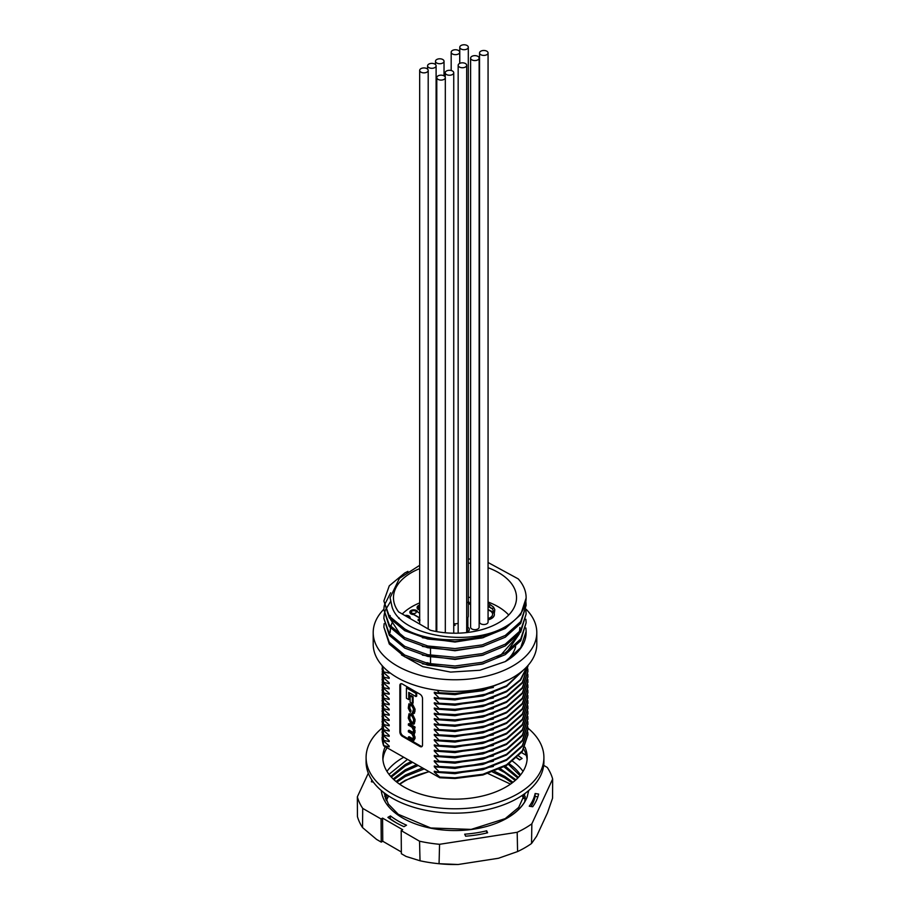 <?xml version="1.0" encoding="UTF-8"?>
<svg xmlns="http://www.w3.org/2000/svg" width="910" height="910" viewBox="0 0 910 910"><rect width="100%" height="100%" fill="white"/><g stroke="black" fill="none" stroke-linecap="round" stroke-linejoin="round"><path stroke-width="1.36" d="M439.064 863.715L458.174 864.5L498.452 858.266L517.585 851.567A98.86 57.08 0 0 0 524.911 847.745A98.86 57.08 0 0 0 531.531 843.513L531.85 823.823A98.86 57.08 180 0 1 524.911 828.282A98.86 57.08 180 0 1 517.187 832.286L439.564 844.298A98.86 57.08 180 0 1 419.544 841.204L401.185 830.602L401.367 853.728L406.053 856.435L420.022 860.769A98.86 57.08 0 0 0 435.776 863.374A98.86 57.08 0 0 0 439.064 863.715L439.564 844.298M383.952 792.678L388.365 804.076L398.239 814.279L430.783 827.986L471.175 829.397L506.859 818.101C517.107 812.175 523.876 805.122 527.174 796.933A73.847 42.633 180 0 1 507.223 818.067A73.847 42.633 180 0 1 428.837 827.793A73.847 42.633 180 0 1 381.29 790.517M386.943 771.373A73.847 42.633 180 0 1 402.777 757.768A73.847 42.633 180 0 1 403.574 757.325M388.991 774.342L407.339 759.497M523.694 798.411L521.999 795.567M510.499 784.124L488.033 773.545M399.82 784.34A70.275 40.575 180 0 1 405.314 780.78A70.275 40.575 180 0 1 428.712 771.839M523.978 797.797L522.875 794.976M513.001 782.282L504.686 776.355L494.471 771.316M422.217 768.086L405.314 775.036L396.021 781.497M396.885 782.19L405.314 776.469L423.878 769.052M492.606 772.021L504.686 777.788L512.102 782.964M522.351 795.329L523.728 798.514M524.695 795.169L524.387 793.907M515.947 779.802L500.443 768.757M416.393 764.73L405.314 769.769L393.154 778.96M393.882 779.642L405.314 771.202L417.929 765.617M498.942 769.451L504.686 772.522L515.197 780.473M524.046 794.157L524.535 795.875M518.45 777.345L505.346 766.22M411.024 761.636L405.314 764.502L390.743 776.457M391.357 777.129L405.314 765.936L412.435 762.443M504.106 766.903L517.813 778.016M525.275 796.591L524.695 801.881M509.259 763.831A70.275 40.575 180 0 1 520.531 774.956M503.924 819.683L518.666 807.443L525.013 793.463M508.417 764.377L520.008 775.593M428.542 771.748L405.314 780.302L399.422 784.067M388.331 795.784L386.204 800.243M386.409 800.663A70.275 40.575 180 0 1 388.695 796.022M386.397 794.464L385.351 797.797M385.533 798.514L386.864 794.794M385.135 793.565L384.885 795.169M384.816 795.875L384.771 796.489M384.975 795.875L385.396 793.759M384.737 793.27L385.692 799.094M357.346 796.83L357.437 816.588A98.86 57.08 0 0 0 362.533 827.577L362.715 808.387A98.86 57.08 180 0 1 357.346 796.83L368.311 773.216M362.533 827.577L376.558 839.407L381.245 842.114L381.074 818.989L362.715 808.387M529.256 806.214L532.714 806.749A84.277 48.662 0 0 0 538.606 794.055L535.137 793.52A80.728 46.603 180 0 1 529.256 806.214M464.691 834.186L465.624 836.188A84.277 48.662 0 0 0 487.601 832.786L486.679 830.784A80.728 46.603 180 0 1 464.691 834.186M390.447 815.906L387.899 817.362A84.277 48.662 0 0 0 403.995 826.655L406.531 825.188A80.728 46.603 180 0 1 390.447 815.906L390.128 818.989M371.849 779.984A84.277 48.662 0 0 0 371.394 781.792L373.316 782.088M516.778 757.916A80.728 46.603 180 0 1 519.553 759.941L522.101 758.474A84.277 48.662 0 0 0 518.666 756.039M527.174 796.933L528.71 790.517M512.751 761.34A73.847 42.633 180 0 1 523.057 771.373M543.691 765.378L547.285 767.448A98.86 57.08 180 0 1 552.654 779.005L531.85 823.823M521.578 752.604L526.31 755.345M381.074 818.989L382.575 818.113L402.698 829.727L401.185 830.602M531.531 843.513L536.616 836.233L547.41 812.983L552.563 798.184L552.654 779.005M517.187 832.286L517.585 851.567M419.544 841.204L420.022 860.769M435.776 863.374L437.027 863.51A92.456 53.383 0 0 0 458.174 864.5M381.245 842.114L382.757 841.249L401.344 851.976M537.856 796.841L535.137 796.421A80.728 46.603 180 0 1 531.03 806.487M535.137 796.421L535.137 793.52M486.679 833.014L486.679 830.784M396.692 823.049A80.728 46.603 180 0 1 390.447 818.807M372.486 780.928A84.277 48.662 0 0 0 372.144 781.906M519.872 759.759A84.277 48.662 0 0 0 516.903 757.803M382.575 818.113L382.757 841.249M526.037 609.143A81.798 47.218 180 0 1 536.798 632.541A81.798 47.218 180 0 1 486.304 676.176A81.798 47.218 180 0 1 397.17 665.938A81.798 47.218 180 0 1 373.202 632.541A81.798 47.218 180 0 1 383.884 609.222M536.798 632.541L536.798 644.155A81.798 47.218 180 0 1 486.304 687.789A81.798 47.218 180 0 1 397.17 677.552A81.798 47.218 180 0 1 373.202 644.155L373.202 632.541M488.067 562.494L518.222 578.885A71.128 41.064 180 0 1 526.128 597.699A71.128 41.064 180 0 1 505.289 626.74C479.138 643.37 430.862 644.109 404.711 628.912L389.287 616.138L383.872 600.964L389.287 585.801L404.711 573.016L407.942 571.355M526.116 598.029L520.713 614.625L505.289 628.491L482.22 637.933L455 641.607L427.78 639.025L404.711 630.664L389.287 617.89L383.872 600.964M525.889 601.84L526.128 605.321L520.713 621.587L505.289 635.453L482.22 644.894L455 648.568L427.78 645.986L404.711 637.626L389.287 624.851L383.872 609.677L384.145 606.196M526.128 605.321L520.713 623.339L505.289 637.205L482.22 646.646L455 650.32L427.78 647.738L404.711 639.377L389.287 626.603L383.872 609.677M525.889 610.553L526.128 614.034L520.713 630.289L505.289 644.155L482.22 653.607L455 657.27L427.78 654.699L404.711 646.339L389.287 633.565L383.872 618.39L384.145 614.91M526.128 614.034L520.713 632.04L505.289 645.907L482.22 655.359L455 659.022L427.78 656.451L404.711 648.091L389.287 635.316L383.872 618.39M525.889 619.266L526.128 622.747L520.713 639.002L505.289 652.868L482.22 662.321L455 665.984L427.78 663.401L404.711 655.052L389.287 642.267L383.872 627.104L384.145 623.623M526.128 622.747L520.713 640.754L505.289 654.62L482.22 664.072L455 667.735L427.78 665.153L404.711 656.804L389.287 644.018L383.872 627.104M384.304 605.321L390.663 592.785M384.304 614.034L385.271 610.553M385.613 609.677L390.447 601.76M382.223 665.711L383.701 671.876L389.184 673.116L388.547 671.694M382.154 665.642L383.701 671.876M382.211 666.256L383.701 677.142L389.184 678.382L389.184 677.518L383.701 672.592M382.098 668.895L383.701 677.142M382.211 671.534L383.701 682.409L389.184 683.66L389.184 682.784L383.701 677.859M382.098 674.162L383.701 682.409M382.211 676.801L383.701 687.687L389.184 688.927L389.184 688.051L383.701 683.126M382.098 679.429L383.701 687.687M382.211 682.068L383.701 692.954L389.184 694.193L389.184 693.318L383.701 688.392M382.098 684.695L383.701 692.954M382.211 687.334L383.701 698.22L389.184 699.46L389.184 698.584L383.701 693.659M382.098 689.973L383.701 698.22M382.211 692.601L383.701 703.487L389.184 704.727L389.184 703.851L383.701 698.926M382.098 695.24L383.701 703.487M382.211 697.868L383.701 708.754L389.184 709.993L389.184 709.129L383.701 704.192M382.098 700.507L383.701 708.754M382.211 703.134L383.701 714.02L389.184 715.26L389.184 714.395L383.701 709.459M382.098 705.773L383.701 714.02M382.211 708.401L383.701 719.287L389.184 720.527L389.184 719.662L383.701 714.725M382.098 711.04L383.701 719.287M382.211 713.679L383.701 724.553L389.184 725.805L389.184 724.929L383.701 720.003M382.098 716.307L383.701 724.553M382.211 718.945L383.701 729.831L389.184 731.071L389.184 730.195L383.701 725.27M382.098 721.573L383.701 729.831M382.211 724.212L383.701 735.098L389.184 736.338L389.184 735.462L383.701 730.537M382.098 726.84L383.701 735.098M382.211 729.479L383.701 740.365L389.184 741.605L389.184 740.729L383.701 735.803M382.098 732.118L383.701 740.365M413.106 696.787L410.876 695.502L410.114 695.934L410.114 702.213L412.355 703.498L413.106 703.066L413.106 696.787L412.355 697.219L410.114 695.934M408.749 699.585L408.749 692.408L415.927 696.559L416.689 696.127L416.689 692.931L407.179 687.448L406.429 687.88L406.429 698.254L408.749 699.585L409.5 699.153L409.5 692.851M401.037 683.706A3.56 2.047 -120 0 0 400.616 685.059L400.616 731.515A3.56 2.047 -120 0 0 403.13 735.871L420.738 746.041A3.56 2.047 -120 0 0 422.126 746.359M413.584 724.246L414.334 723.803L415.074 719.503L412.685 714.384L409 713.781L408.26 718.081L410.649 723.211L413.584 724.246L414.323 719.946L411.934 714.816L409 713.781M408.351 730.662L408.351 731.799L411.832 733.813L413.515 737.123L412.173 739.33L408.351 737.123L408.351 738.26L412.298 740.535L413.652 740.729L414.323 738.749L413.242 734.222L414.323 732.652L413.538 728.08L414.983 728.011L414.983 726.953L409.113 723.564L408.351 723.996L408.351 725.145L412.037 727.272L413.515 730.264L413.106 733.016L408.351 730.662L409.113 730.23L413.39 732.607M413.652 740.729L415.074 738.306L413.993 733.79L415.074 732.22L414.289 727.647M413.367 739.079L409.113 736.69L408.351 737.123M410.319 712.359L409.068 708.617L409.523 705.079L411.911 706.012L413.515 709.027L412.332 713.394L413.697 713.622L414.323 709.663L411.946 704.886L408.897 703.817L408.26 708.185L410.319 712.359L411.058 710.846L409.818 708.173L409.978 705.022M413.697 713.622L414.448 713.19L415.074 709.231L412.708 704.454L408.897 703.817M413.424 712.052L412.31 712.314L413.151 712.473M437.027 690.224L439.792 693.465L434.309 692.226L434.309 693.101L439.792 698.732L434.309 697.492L434.309 698.368L439.792 703.999L434.309 702.759L434.309 703.635L439.792 709.265L434.309 708.026L434.309 708.901L439.792 714.543L434.309 713.292L434.309 714.168L439.792 719.81L434.309 718.57L434.309 719.435L439.792 725.077L434.309 723.837L434.309 724.701L439.792 730.343L434.309 729.103L434.309 729.968L439.792 735.61L434.309 734.37L434.309 735.246L439.792 740.877L434.309 739.637L434.309 740.512L439.792 746.143L434.309 744.903L434.309 745.779L439.792 751.41L434.309 750.17L434.309 751.046L439.792 756.688L434.309 755.437L434.309 756.312L439.792 761.954L434.309 760.714L434.309 761.579L439.792 767.221L434.309 765.981L434.309 766.846L439.792 772.488L434.309 771.248L434.309 772.112L455 773.693L493.357 766.482M388.365 740.012L389.184 741.605M434.309 766.846L455 768.427L493.357 761.204M388.365 734.745L389.184 736.338M434.309 761.579L455 763.16L493.357 755.937M388.365 729.479L389.184 731.071M434.309 756.312L455 757.893L493.357 750.67M388.365 724.212L389.184 725.805M434.309 751.046L455 752.627L493.357 745.404M388.365 718.945L389.184 720.527M434.309 745.779L455 747.36L493.357 740.137M388.365 713.679L389.184 715.26M434.309 740.512L455 742.082L493.357 734.87M388.365 708.412L389.184 709.993M434.309 735.246L455 736.816L493.357 729.604M388.365 703.146L389.184 704.727M434.309 729.968L455 731.549L493.357 724.337M388.365 697.868L389.184 699.46M434.309 724.701L455 726.282L493.357 719.059M388.365 692.601L389.184 694.193M434.309 719.435L455 721.016L493.357 713.793M388.365 687.334L389.184 688.927M434.309 714.168L455 715.749L493.357 708.526M388.365 682.068L389.184 683.66M434.309 708.901L455 710.482L493.357 703.259M388.365 676.801L389.184 678.382M434.309 703.635L455 705.216L493.357 697.993M388.377 671.557L389.184 673.116M434.309 698.368L455 699.938L493.357 692.726M434.309 693.101L455 694.671L493.357 687.459M388.365 745.29L389.184 746.871L389.184 745.995L383.701 741.07M434.309 772.112L439.792 777.049L455 777.8L482.903 774.262L506.551 764.809L522.351 750.83L527.902 734.393L527.8 732.118M439.792 771.782L455 772.533L482.903 768.995L506.551 759.543L522.351 745.563L527.902 729.126L527.8 726.84M439.792 766.504L455 767.266L482.903 763.729L506.551 754.276L522.351 740.296L527.902 723.86L527.8 721.573M439.792 761.238L455 761.988L482.903 758.462L506.551 749.01L522.351 735.03L527.902 718.593L527.8 716.307M439.792 755.971L455 756.722L482.903 753.196L506.551 743.743L522.351 729.763L527.902 713.326L527.8 711.04M439.792 750.705L455 751.455L482.903 747.929L506.551 738.476L522.351 724.485L527.902 708.06L527.8 705.773M439.792 745.438L455 746.189L482.903 742.662L506.551 733.198L522.351 719.218L527.902 702.782L527.8 700.507M439.792 740.171L455 740.922L482.903 737.384L506.551 727.932L522.351 713.952L527.902 697.515L527.8 695.24M439.792 734.905L455 735.655L482.903 732.118L506.551 722.665L522.351 708.685L527.902 692.248L527.8 689.973M439.792 729.638L455 730.389L482.903 726.851L506.551 717.398L522.351 703.419L527.902 686.982L527.8 684.695M439.792 724.36L455 725.122L482.903 721.584L506.551 712.132L522.351 698.152L527.902 681.715L527.8 679.429M439.792 719.093L455 719.856L482.903 716.318L506.551 706.865L522.351 692.885L527.902 676.448L527.8 674.162M439.792 713.827L455 714.577L482.903 711.051L506.551 701.599L522.351 687.619L527.902 671.182L527.8 668.895M439.792 708.56L455 709.311L482.903 705.785L506.551 696.332L522.351 682.341L527.902 665.574M439.792 703.293L455 704.044L482.903 700.518L506.551 691.065L520.315 679.724L527.265 666.268M439.792 698.027L455 698.778L482.903 695.24L506.551 685.787L523.637 669.84M439.792 692.76L455 693.511L481.174 690.394L503.947 681.988M439.792 772.488L455 773.238L482.903 769.701L506.551 760.248L522.351 746.268L527.902 729.479M439.792 767.221L455 767.972L482.903 764.434L506.551 754.981L522.351 741.002L527.902 724.212M439.792 761.954L455 762.705L482.903 759.167L506.551 749.715L522.351 735.735L527.902 718.945M439.792 756.688L455 757.438L482.903 753.901L506.551 744.448L522.351 730.468L527.902 713.679M439.792 751.41L455 752.172L482.903 748.634L506.551 739.182L522.351 725.202L527.902 708.401M439.792 746.143L455 746.894L482.903 743.368L506.551 733.915L522.351 719.935L527.902 703.134M439.792 740.877L455 741.627L482.903 738.101L506.551 728.648L522.351 714.657L527.902 697.868M439.792 735.61L455 736.361L482.903 732.834L506.551 723.382L522.351 709.39L527.902 692.601M439.792 730.343L455 731.094L482.903 727.556L506.551 718.104L522.351 704.124L527.902 687.334M439.792 725.077L455 725.827L482.903 722.29L506.551 712.837L522.351 698.857L527.902 682.068M439.792 719.81L455 720.561L482.903 717.023L506.551 707.57L522.351 693.591L527.902 676.801M439.792 714.543L455 715.294L482.903 711.756L506.551 702.304L522.351 688.324L527.902 671.534M439.792 709.265L455 710.028L482.903 706.49L506.551 697.037L522.351 683.057L527.902 666.256M439.792 703.999L455 704.749L482.903 701.223L506.551 691.771L520.668 680.009L527.459 666.063M439.792 698.732L455 699.483L482.903 695.957L506.551 686.504L524.478 669.077M439.792 693.465L455 694.216L482.903 690.69L509.543 679.349M439.792 777.049L439.792 777.754L455 778.505L482.903 774.979L506.551 765.526L522.351 751.535L527.902 734.745M382.211 734.745L383.701 745.631L389.184 746.871M439.792 777.754L383.701 745.859A72.902 42.087 180 0 1 382.098 737.077A72.902 42.087 180 0 1 382.098 737.054L382.098 737.077M525.889 627.98L526.128 631.46L520.713 647.715L505.289 661.581A71.128 41.064 180 0 0 526.128 632.541L526.128 631.46M401.492 654.904L422.718 666.666L450.621 672.092L479.9 670.249L505.289 661.581M390.526 628.275L390.094 632.541M470.607 559.149L468.309 558.922M419.669 565.349L399.467 578.305L390.094 597.699L392.017 606.731C400.241 636.01 469.776 647.647 505.289 626.74M419.669 568.625A61.527 35.524 0 0 0 393.473 597.813A61.527 35.524 0 0 0 398.591 611.884L430.43 630.266A61.527 35.524 0 0 0 516.527 597.813A61.527 35.524 0 0 0 488.067 567.749M470.607 563.347A61.527 35.524 0 0 0 468.309 563.028M506.085 661.092A61.288 35.388 0 0 0 515.629 646.737M516.072 644.542A61.288 35.388 0 0 0 516.175 643.688M430.532 663.97L430.521 657.225M430.51 655.245L430.487 648.511M519.906 627.434L519.451 632.006M518.791 634.588L500.887 655.018L497.19 657.1M390.094 631.79L390.447 628.059M390.754 626.671L391.778 623.623M392.017 623.077L392.654 621.78M392.017 606.731L390.106 597.87M483.722 637.535L455 642.039L422.376 637.694M483.722 646.248L455 650.752L422.376 646.407M400.98 635.408L390.492 619.403M390.185 617.287L390.094 615.456M483.722 654.95L455 659.454L422.376 655.12M519.906 628.526L519.678 631.711M519.246 634.02L507.211 651.674M483.722 663.663L455 668.167L422.376 663.822M419.976 694.193L402.379 684.036A3.572 2.059 -120 0 0 400.616 683.842A3.572 2.059 -120 0 0 399.854 685.492L399.854 731.947A3.572 2.059 -120 0 0 402.379 736.327L419.976 746.484A3.572 2.059 -120 0 0 421.785 746.655A3.572 2.059 -120 0 0 422.513 745.028L422.513 698.573A3.572 2.059 -120 0 0 419.976 694.193M415.927 696.559L415.927 693.363L406.429 687.88M415.927 693.363L416.689 692.931M412.355 703.498L412.355 697.219M413.515 721.459L413.515 719.128L411.877 715.931L409.5 715.01L409.068 718.889L410.706 722.096L413.083 723.018L413.515 721.459M409.966 714.953L409.818 718.456L411.457 721.664L413.367 722.642M414.232 728.455L414.232 727.386L408.351 723.996M414.232 727.386L414.983 726.953M413.072 739.477L412.173 739.33L412.935 738.897M413.242 734.222L414.528 733.688M410.296 711.279L411.058 710.846M488.067 618.504A8.179 4.721 0 0 0 492.606 614.284A8.179 4.721 0 0 0 490.206 610.94A8.179 4.721 0 0 0 488.067 610.053M466.693 630.664A3.276 1.888 0 0 0 467.581 629.379A3.276 1.888 0 0 0 466.693 628.093M412.002 613.124A2.491 1.433 0 0 0 414.71 613.431A2.491 1.433 0 0 0 416.245 612.1A2.491 1.433 0 0 0 415.517 611.088A2.491 1.433 0 0 0 412.81 610.781A2.491 1.433 0 0 0 411.274 612.1A2.491 1.433 0 0 0 412.002 613.124M408.704 617.719A2.491 1.433 0 0 0 408.704 617.617A2.491 1.433 0 0 0 407.976 616.605A2.491 1.433 0 0 0 406.042 616.184M419.669 606.026A3.276 1.888 0 0 0 418.532 607.459A3.276 1.888 0 0 0 419.499 608.79A3.276 1.888 0 0 0 419.669 608.881M488.067 602.01A60.811 35.103 180 0 1 497.998 606.64A60.811 35.103 180 0 1 508.713 615.012M430.532 663.617A60.811 35.103 180 0 1 427.006 662.639L427.006 663.231M419.669 613.192L417.667 612.043A3.913 2.264 0 0 0 416.53 610.508A3.913 2.264 0 0 0 412.264 610.018A3.913 2.264 0 0 0 409.853 612.1A3.913 2.264 0 0 0 410.99 613.704A3.913 2.264 0 0 0 413.652 614.364L413.652 614.568A3.913 2.264 180 0 1 410.99 613.909A3.913 2.264 180 0 1 409.853 612.305A3.913 2.264 180 0 1 409.853 612.202M410.126 617.719A3.913 2.264 180 0 1 410.126 617.822A3.913 2.264 180 0 1 409.978 618.459M409.887 618.402A3.913 2.264 0 0 0 410.126 617.617A3.913 2.264 0 0 0 408.988 616.024A3.913 2.264 0 0 0 404.859 615.501M469.355 629.481A5.051 2.912 180 0 1 469.355 629.583A5.051 2.912 180 0 1 467.615 631.79M466.693 631.949A5.051 2.912 0 0 0 469.355 629.379A5.051 2.912 0 0 0 467.876 627.32L467.865 617.458L467.865 627.308A5.051 2.912 0 0 0 467.865 627.308M419.669 610.075A4.698 2.707 180 0 1 418.486 609.575A4.698 2.707 180 0 1 417.11 607.664A4.698 2.707 180 0 1 417.121 607.562M419.669 605.048A4.698 2.707 0 0 0 417.11 607.459A4.698 2.707 0 0 0 418.486 609.37A4.698 2.707 0 0 0 419.669 609.871M470.607 604.729L469.799 604.263L470.607 604.718M470.049 602.773L468.309 604.035L470.049 602.773M468.309 601.419L468.047 602.773L468.821 601.942M419.669 621.177L418.156 620.484L418.213 619.301L419.794 619.244M419.92 620.347L419.237 620.62M419.669 619.528L418.361 620.336M467.911 632.427L467.478 631.711L468.582 632.348M413.652 614.568L419.669 618.038M398.625 618.311A60.811 35.103 180 0 1 399.046 617.731M402.254 614A60.811 35.103 180 0 1 419.669 602.898M468.309 597.21A60.811 35.103 180 0 1 470.607 597.54M494.38 614.386A9.953 5.744 180 0 1 494.38 614.489A9.953 5.744 180 0 1 488.067 619.835M454.556 623.725L455.034 625.42L453.737 624.726M413.652 614.364L419.669 617.833M488.067 619.63A9.953 5.744 0 0 0 494.38 614.284A9.953 5.744 0 0 0 493.937 612.578M468.218 632.393L467.251 631.836M455.034 625.215L453.737 624.522M453.737 624.26L454.556 624.738L453.737 623.941M454.477 624.681L454.215 623.885M419.92 620.142L419.692 620.745L419.92 620.142M419.658 619.983L418.463 619.664M419.669 619.312L418.361 620.131M419.237 620.404L418.156 620.267L418.213 619.301M468.502 601.499L468.047 602.773M467.831 602.636L468.252 601.658M467.069 45.5A4.266 2.468 180 0 1 468.309 47.24A4.266 2.468 180 0 1 465.681 49.515A4.266 2.468 180 0 1 461.029 48.981A4.266 2.468 180 0 1 459.777 47.24A4.266 2.468 180 0 1 462.416 44.965A4.266 2.468 180 0 1 467.069 45.5M468.309 47.24L468.309 616.354A4.266 2.468 180 0 1 466.693 618.288M486.827 51.199A4.266 2.468 180 0 1 488.067 52.939A4.266 2.468 180 0 1 485.439 55.226A4.266 2.468 180 0 1 480.787 54.691A4.266 2.468 180 0 1 479.536 52.939A4.266 2.468 180 0 1 482.175 50.664A4.266 2.468 180 0 1 486.827 51.199M488.067 52.939L488.067 622.053A4.266 2.468 180 0 1 485.439 624.328A4.266 2.468 180 0 1 480.787 623.794A4.266 2.468 180 0 1 479.536 622.053L479.536 52.939M477.887 56.363A4.266 2.468 180 0 1 479.138 58.103A4.266 2.468 180 0 1 476.499 60.378A4.266 2.468 180 0 1 471.858 59.844A4.266 2.468 180 0 1 470.607 58.103A4.266 2.468 180 0 1 473.234 55.828A4.266 2.468 180 0 1 477.887 56.363M479.138 58.103L479.138 627.217A4.266 2.468 180 0 1 476.499 629.492A4.266 2.468 180 0 1 471.858 628.958A4.266 2.468 180 0 1 470.607 627.217L470.607 58.103M465.454 63.541A4.266 2.468 180 0 1 466.693 65.281A4.266 2.468 180 0 1 464.066 67.556A4.266 2.468 180 0 1 459.413 67.022A4.266 2.468 180 0 1 458.162 65.281A4.266 2.468 180 0 1 460.801 63.006A4.266 2.468 180 0 1 465.454 63.541M452.498 71.025A4.266 2.468 180 0 1 453.737 72.766A4.266 2.468 180 0 1 451.11 75.041A4.266 2.468 180 0 1 446.457 74.506A4.266 2.468 180 0 1 445.206 72.766A4.266 2.468 180 0 1 447.845 70.491A4.266 2.468 180 0 1 452.498 71.025M458.458 50.471A4.266 2.468 180 0 1 459.709 52.211A4.266 2.468 180 0 1 457.082 54.486A4.266 2.468 180 0 1 452.429 53.952A4.266 2.468 180 0 1 451.178 52.211A4.266 2.468 180 0 1 453.817 49.936A4.266 2.468 180 0 1 458.458 50.471M458.162 623.213A4.266 2.468 180 0 1 453.737 623.577M442.783 59.514A4.266 2.468 180 0 1 444.034 61.266A4.266 2.468 180 0 1 441.396 63.541A4.266 2.468 180 0 1 436.743 63.006A4.266 2.468 180 0 1 435.492 61.266A4.266 2.468 180 0 1 438.131 58.979A4.266 2.468 180 0 1 442.783 59.514M444.069 75.883A4.266 2.468 180 0 1 445.32 77.623A4.266 2.468 180 0 1 442.692 79.898A4.266 2.468 180 0 1 438.04 79.363A4.266 2.468 180 0 1 436.789 77.623A4.266 2.468 180 0 1 439.428 75.348A4.266 2.468 180 0 1 444.069 75.883M434.855 64.098A4.266 2.468 180 0 1 436.106 65.838A4.266 2.468 180 0 1 433.467 68.114A4.266 2.468 180 0 1 428.826 67.579A4.266 2.468 180 0 1 427.575 65.838A4.266 2.468 180 0 1 430.202 63.563A4.266 2.468 180 0 1 434.855 64.098M426.949 68.659A4.266 2.468 180 0 1 428.2 70.4A4.266 2.468 180 0 1 425.561 72.675A4.266 2.468 180 0 1 420.909 72.14A4.266 2.468 180 0 1 419.669 70.4A4.266 2.468 180 0 1 422.297 68.125A4.266 2.468 180 0 1 426.949 68.659M524.956 747.178A72.186 41.678 180 0 1 527.186 757.461A72.186 41.678 180 0 1 492.606 793.042A72.186 41.678 180 0 1 419.669 793.816A72.186 41.678 180 0 1 382.814 757.461A72.186 41.678 180 0 1 385.237 746.746M523.83 749.248A72.186 41.678 180 0 1 527.095 759.645M527.88 728.068A88.907 51.324 180 0 1 543.907 757.461L543.907 761.818A88.907 51.324 180 0 1 501.308 805.634A88.907 51.324 180 0 1 411.479 806.578A88.907 51.324 180 0 1 366.093 761.818L366.093 757.461A88.907 51.324 180 0 1 382.109 728.068M543.907 757.461A88.907 51.324 180 0 1 501.308 801.278A88.907 51.324 180 0 1 411.479 802.222A88.907 51.324 180 0 1 366.093 757.461M382.905 759.645A72.186 41.678 180 0 1 387.034 747.781M454.01 633.212L453.737 632.348M492.594 614.136L493.288 610.599L492.424 608.915L493.573 607.129L488.067 603.091M488.067 609.552L494.426 612.646L494.801 609.734L493.573 607.129M488.067 606.401L492.424 608.915L488.067 605.639M420.738 746.041L419.976 746.484M403.13 735.871L402.379 736.327M400.616 731.515L399.854 731.947M400.616 685.059L399.854 685.492M414.323 719.946L415.074 719.503M411.934 714.816L412.685 714.384M410.649 714.077L411.4 713.633M414.323 721.584L415.074 721.141M411.877 722.779L412.628 722.335M409.068 716.568L409.818 716.136M409.068 718.889L409.818 718.456M410.706 722.096L411.457 721.664M411.911 732.709L412.662 732.277M414.323 738.749L415.074 738.306M414.323 737.362L415.074 736.929M414.323 732.652L415.074 732.22M414.323 730.81L415.074 730.366M409.068 708.617L409.818 708.173M409.068 706.683L409.818 706.251M414.323 711.574L415.074 711.142M414.323 709.663L415.074 709.231M411.946 704.886L412.708 704.454M410.637 704.135L411.388 703.692M489.068 606.344L490.217 604.558M526.128 597.699L526.128 598.359M382.098 668.543L382.098 669.248M382.098 673.809L382.098 674.515M382.098 679.076L382.098 679.781M382.098 684.343L382.098 685.059M382.098 689.609L382.098 690.326M382.098 694.876L382.098 695.593M382.098 700.154L382.098 700.859M382.098 705.421L382.098 706.126M382.098 710.687L382.098 711.392M382.098 715.954L382.098 716.659M382.098 721.22L382.098 721.926M382.098 726.487L382.098 727.204M382.098 731.754L382.098 732.47M527.902 734.393L527.902 735.098M527.902 729.126L527.902 729.831M527.902 723.86L527.902 724.565M527.902 718.593L527.902 719.298M527.902 713.315L527.902 714.032M527.902 708.048L527.902 708.765M527.902 702.782L527.902 703.487M527.902 697.515L527.902 698.22M527.902 692.248L527.902 692.954M527.902 686.982L527.902 687.687M527.902 681.715L527.902 682.42M527.902 676.448L527.902 677.154M527.902 671.17L527.902 671.887M527.902 665.904L527.902 666.62M459.777 47.24L459.777 63.359M466.693 65.281L466.693 632.575M458.162 65.281L458.162 633.178M453.737 72.766L453.737 633.212M445.206 72.766L445.206 77.054M459.709 52.211L459.709 63.381M451.178 52.211L451.178 70.502M444.034 61.266L444.034 75.86M435.492 61.266L435.492 64.564M445.32 77.623L445.32 632.78M436.789 77.623L436.789 631.631M436.106 65.838L436.106 631.506M427.575 65.838L427.575 69.114M428.2 70.4L428.2 628.981M419.669 70.4L419.669 624.044"/></g></svg>
